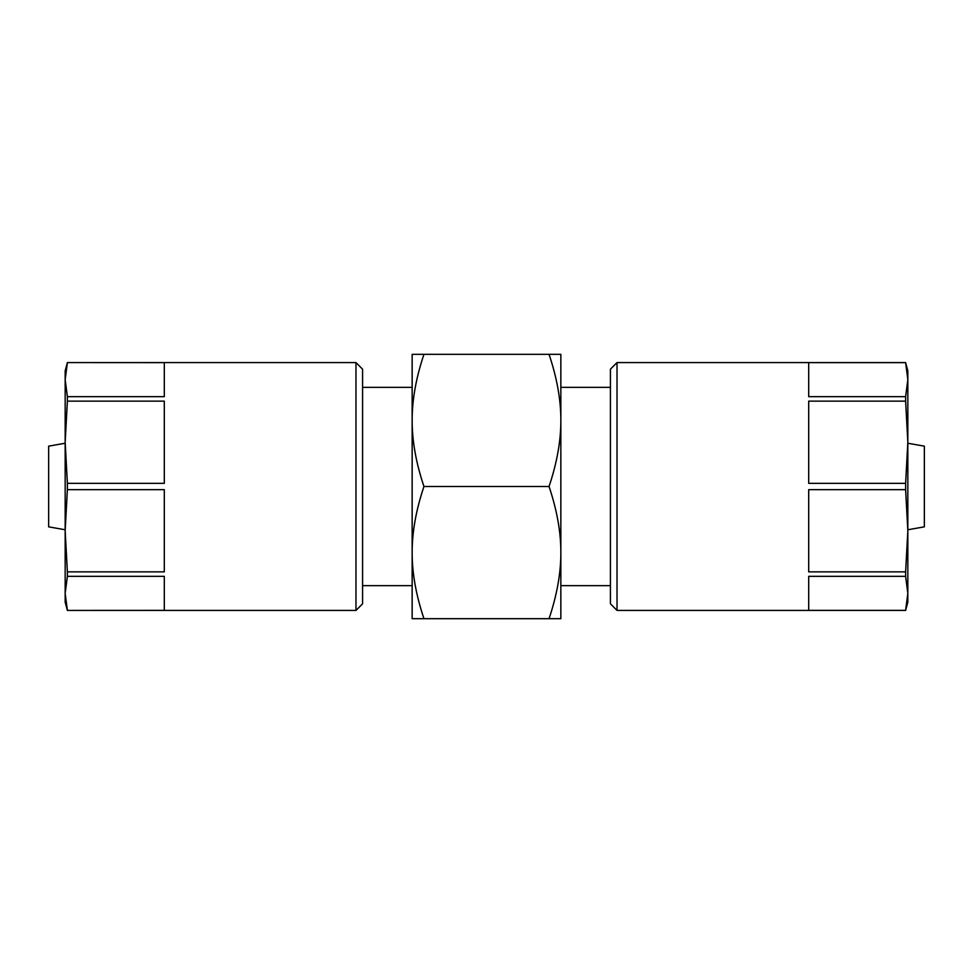 <?xml version="1.0" encoding="UTF-8"?>
<svg xmlns="http://www.w3.org/2000/svg" width="973" height="973" viewBox="0 0 973 973"><rect width="100%" height="100%" fill="white"/><g stroke="black" fill="none" stroke-linecap="round" stroke-linejoin="round"><path stroke-width="1.46" d="M362.576 387.363L412.151 387.363L412.151 552.591C412.09 573.012 416.018 595.05 423.948 618.682L412.151 618.682L412.151 552.591L412.151 585.637L362.576 585.637M423.948 354.318C416.018 377.95 412.09 399.988 412.151 420.409L412.151 354.318L560.849 354.318L560.849 420.409C560.91 399.988 556.982 377.95 549.052 354.318M549.052 486.5C556.982 462.868 560.91 440.83 560.849 420.409L560.849 552.591C560.91 532.17 556.982 510.132 549.052 486.5L423.948 486.5C416.018 462.868 412.09 440.83 412.151 420.409M560.849 552.591L560.849 618.682L549.052 618.682C556.982 595.05 560.91 573.012 560.849 552.591L560.849 585.637L610.424 585.637M560.849 420.409L560.849 387.363L610.424 387.363M412.151 552.591C412.09 532.17 416.018 510.132 423.948 486.5M549.052 618.682L423.948 618.682M907.833 529.762L924.35 526.843L924.35 446.157L907.833 443.238M65.167 529.762L48.65 526.843L48.65 446.157L65.167 443.238M905.62 362.625L907.833 370.847L907.833 530.759L905.62 571.869L808.697 571.869L808.697 489.662L905.62 489.662L905.62 483.338L808.697 483.338L808.697 401.131L905.62 401.131L905.62 396.668L808.697 396.668L808.697 362.625L905.62 362.625L907.833 379.64L905.62 396.668M617.028 610.424L610.424 603.807L610.424 369.193L617.028 362.576L617.028 610.424L905.62 610.424L907.833 593.36L907.833 530.759L905.62 489.662M905.62 610.375L808.697 610.375L808.697 576.332L905.62 576.332L907.833 593.36L907.833 602.153L905.62 610.424M905.62 401.131L907.833 442.241L905.62 483.338M905.62 576.332L905.62 571.869M67.38 483.338L67.38 489.662L164.303 489.662L164.303 571.869L67.38 571.869L67.38 576.332L164.303 576.332L164.303 610.375L67.38 610.424L65.167 602.153L65.167 370.847L67.38 362.576L164.303 362.625L164.303 396.668L67.38 396.668L67.38 401.131L164.303 401.131L164.303 483.338L67.38 483.338L65.167 442.241L67.38 401.131M67.38 396.668L65.167 379.64L67.38 362.625M355.972 362.576L362.576 369.193L362.576 603.807L355.972 610.424L355.972 362.576L67.38 362.576M67.38 571.869L65.167 530.759L67.38 489.662M67.38 610.375L65.167 593.36L67.38 576.332M617.028 362.576L905.62 362.576M355.972 610.424L67.38 610.424"/></g></svg>
